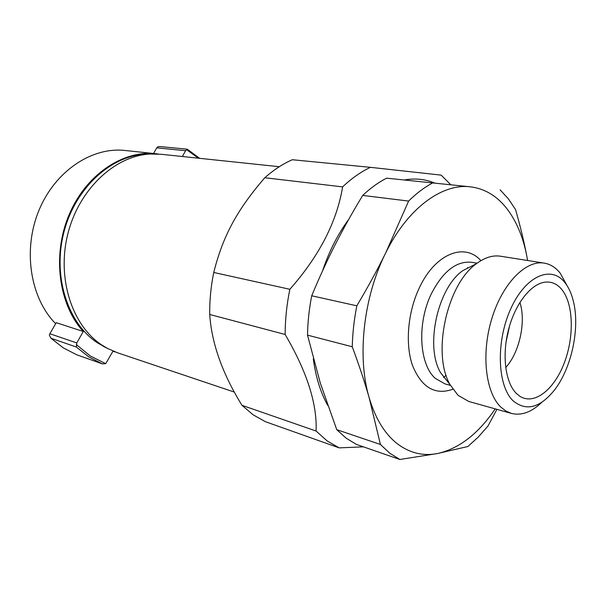 <?xml version="1.0" encoding="UTF-8"?>
<svg xmlns="http://www.w3.org/2000/svg" width="606" height="606" viewBox="0 0 606 606"><rect width="100%" height="100%" fill="white"/><g stroke="black" fill="none" stroke-linecap="round" stroke-linejoin="round"><path stroke-width="0.91" d="M564.989 282.707C569.004 287.858 571.928 294.569 573.753 302.856C579.798 329.361 571.375 367.986 554.838 389.567C540.234 407.921 526.311 411.663 513.085 400.801C497.291 385.931 495.769 341.473 510.805 308.689C525.614 275.669 551.377 264.822 564.989 282.707M541.764 402.331C531.613 412.171 521.508 415.86 511.441 413.413L505.995 411.073L500.98 407.24C485.55 392.832 481.028 353.851 491.792 318.711C502.427 283.502 525.758 259.868 544.218 263.118C550.384 264.163 555.725 267.519 560.224 273.2L567.171 285.812M516.335 393.408C505.442 382.666 501.829 355.677 508.434 329.967C514.971 304.235 530.561 284.176 544.605 282.214C551.384 281.328 557.156 283.813 561.929 289.66C573.647 304.22 574.337 337.254 564.042 363.562C553.884 389.984 534.022 405.52 519.751 396.21L516.335 393.408M448.47 382.674L440.524 372.614C424.897 346.352 437.608 288.055 462.749 270.685L476.49 263.655C484.709 257.512 492.693 255.035 500.45 256.209L544.218 263.118M511.441 413.413L468.779 401.467L458.068 395.339L450.091 384.719C431.722 353.881 446.948 284.047 476.49 263.655M380.424 444.478L389.734 453.197L399.862 459.477L356.472 444.44L346.208 438.221L336.747 429.662L320.248 382.878L307.515 335.133L352.253 346.768C359.032 365.024 364.66 381.969 369.137 397.604L380.424 444.478L336.747 429.662M500.071 189.799L508.351 198.791L515.532 209.525C520.327 226.235 524.107 241.877 526.872 256.467L527.584 260.489L526.872 256.467C523.152 236.999 516.38 220.917 506.548 208.229C496.579 195.647 484.421 188.504 470.074 186.792L386.62 178.164L470.074 186.792C441.903 183.383 407.399 208.472 385.613 253.096C377.333 269.897 367.736 287.471 356.828 305.818L311.711 295.781C319.271 277.578 327.119 260.482 335.269 244.498C343.413 228.492 352.571 212.138 362.721 195.427L408.611 201.071L385.613 253.096C363.448 297.16 356.919 356.729 369.137 397.604C375.334 418.413 384.621 433.722 397.013 443.531C409.451 453 422.95 456.341 437.502 453.538L467.9 446.501L478.248 437.07L487.989 426.018L496.928 409.345M399.862 459.477L437.502 453.538C459.159 448.614 478.399 433.729 495.223 408.868M362.721 195.427C370.471 188.08 378.439 182.33 386.62 178.164M307.515 335.133C307.719 322.112 309.121 308.999 311.711 295.781M408.611 201.071C416.383 193.39 424.351 187.368 432.517 183.004M352.253 346.768C352.586 333.232 354.109 319.582 356.828 305.818M467.574 267.534L467.84 268.079M446.122 375.265L443.6 377.485M509.646 325.596L506.025 342.208M519.903 302.402C526.243 321.665 519.478 352.692 505.692 367.569M76.901 354.836L102.338 363.873L88.756 356.866L76.341 347.026L76.788 342.928L83.272 331.474L56.237 322.687L49.874 333.755L76.788 342.928M102.338 363.873L105.709 363.653L90.218 355.927L76.265 344.503M234.401 392.105L117.64 352.821L107.497 348.427L101.944 345.102C72.122 325.687 56.525 278.275 67.895 233.681C79.091 189.042 114.928 155.878 149.887 154.03L160.938 154.257L279.29 166.711M105.891 347.609L97.536 342.875C67.978 323.649 52.517 276.828 63.736 232.833C74.78 188.784 110.239 156.053 144.895 154.227L148.084 154.098M316.082 431.033L327.126 440.918L339.171 447.879L265.33 421.662L253.156 414.837L241.968 405.308C222.387 373.584 211.63 343.307 209.714 314.476L285.138 334.467C306.916 371.645 317.233 403.831 316.082 431.033L241.968 405.308M76.765 354.783L63.282 347.882L50.965 338.239L49.366 335.269L49.874 333.755M105.709 363.653L112.943 351.245L115.261 351.972M339.171 447.879L363.388 446.842M289.85 289.289L213.744 272.48C223.016 235.613 237.257 209.691 264.807 177.74L342.617 186.883C336.815 221.91 319.226 256.043 289.85 289.289C286.752 304.47 285.184 319.529 285.138 334.467M450.652 184.618L441.153 175.119L370.417 167.332L292.327 159.734C282.835 163.878 273.662 169.885 264.807 177.74M342.617 186.883C351.609 178.361 360.873 171.846 370.417 167.332M327.748 405.497C320.506 392.438 315.688 376.849 313.302 358.737M322.536 270.905C329.073 251.361 337.769 234.249 348.609 219.569M404.452 179.952C415.133 178.081 425.162 179.096 434.525 182.989M209.714 314.476C209.54 300.561 210.88 286.562 213.744 272.48M153.538 153.477L156.772 147.856L157.696 146.849L159.764 146.538L187.292 149.205L185.625 150.705L182.338 156.507M199.616 158.325L187.292 149.205M55.661 323.687C30.368 298.281 22.528 250.187 38.837 210.638C55.025 171.006 91.983 146.72 124.98 150.477L155.916 153.727C123.01 149.985 85.878 174.566 68.993 214.978C52.002 255.3 58.714 304.712 83.272 331.474M158.424 154.045L155.916 153.727M186.557 149.659L198.374 158.196M452.849 389.264C435.032 395.453 421.587 387.537 412.519 365.509C404.99 344.026 407.762 311.901 419.503 287.502C435.381 253.414 464.825 242.233 480.884 260.678M450.455 385.386L445.13 383.946L435.494 378.5C419.185 364.82 416.799 323.18 431.464 293.554C443.084 271.177 456.485 260.762 471.65 262.3L477.096 263.201M156.772 147.856L185.625 150.705M50.965 338.239L76.341 347.026M440.524 372.614L450.091 384.719M103.043 346.17L107.497 348.427M102.414 363.895L76.833 354.813M144.895 154.227L149.887 154.03"/></g></svg>
